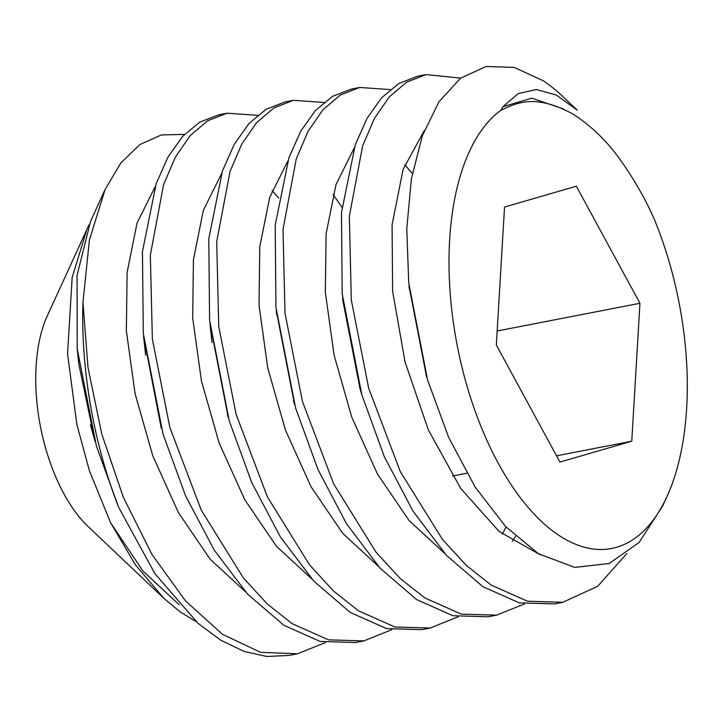 <?xml version="1.0" encoding="UTF-8"?>
<svg xmlns="http://www.w3.org/2000/svg" width="723" height="723" viewBox="0 0 723 723"><rect width="100%" height="100%" fill="white"/><g stroke="black" fill="none" stroke-linecap="round" stroke-linejoin="round"><path stroke-width="1.08" d="M654.315 219.304A228.522 112.969 -101 0 1 667.022 496.43A228.522 112.969 -101 0 1 555.725 533.185A228.522 112.969 -101 0 1 452.643 317.18A228.522 112.969 -101 0 1 500.912 110.285C517.307 102.521 535.183 93.728 572.968 114.044C591.414 125.992 607.184 141.265 620.289 159.855C633.926 178.997 645.268 198.807 654.315 219.304M576.339 186.2L504.537 207.049L496.34 344.988L559.945 462.069L631.757 441.22L639.954 303.28L576.339 186.2M500.912 110.285L502.883 106.706L518.237 93.592L536.358 89.535L556.358 95.038L577.261 110.185L563.443 97.09A272.056 134.487 -101 0 0 543.569 80.931L514.243 67.402L486.154 66.498L460.659 78.138L439.015 101.663L422.322 135.825L411.387 178.879L406.769 228.73L408.721 282.838L427.582 379.991L448.712 437.523L475.201 487.148L505.684 526.615L538.463 553.719L574.713 567.41L609.209 563.506L639.096 542.485L662.593 506.1L667.022 496.43M626.805 553.619L597.641 586.308L562.846 602.286L527.383 601.202L491.17 585.07L466.281 565.395L442.431 539.403L400.271 471.559L368.658 388.152L351.306 300.009L349.354 216.168L362.639 145.874L374.478 118.292L389.29 96.873L406.642 82.16L426.019 74.586L460.659 78.129M562.846 602.295L554.55 603.904L519.259 602.855L482.883 586.678L446.606 555.526L412.932 511.016L384.238 456.457L361.871 394.957L360.018 388.712L342.829 300.352M524.455 603.949L496.511 615.165L461.229 614.116L424.844 597.939L400 578.31L376.087 552.255L333.728 484.012L302.431 401.41L285.016 313.285L283 229.372L296.267 158.87L308.106 131.234L322.928 109.788L340.298 95.038L359.683 87.465L390.203 89.58M359.683 87.456L351.387 89.065L332.463 96.376L315.436 110.511L300.813 131.035L289.001 157.487L275.192 225.115L275.933 307.338L295.617 408.097L317.948 469.435L346.489 523.705L380.063 568.17L416.547 599.548L452.941 615.734L488.224 616.773L496.511 615.165M458.12 616.818L430.176 628.034L394.903 626.995L358.509 610.818L333.556 591.08L309.489 564.79L267.42 496.927L236.168 414.523L218.726 326.534L216.71 241.717L230.022 171.478L241.862 143.94L256.665 122.585L274.008 107.89L293.348 100.334L323.877 102.449M293.348 100.334L285.061 101.943L266.073 109.281L248.983 123.516L234.306 144.229L222.512 170.8L208.793 238.707L209.589 320.108L229.263 420.913L251.703 482.494L280.388 536.945L313.836 581.156L350.221 612.426L386.579 628.594L421.889 629.652L430.185 628.043M391.785 629.697L363.85 640.912L328.54 639.855L292.182 623.687L267.266 603.994L243.398 577.975L201.229 510.077L169.86 427.474L152.354 339.051L150.339 255.12L163.57 184.717L175.373 157.108L190.23 135.572L207.628 120.786L227.022 113.213L257.542 115.319M227.022 113.204L218.726 114.812L199.72 122.169L182.648 136.394L167.98 157.081L156.159 183.732L142.44 251.803L143.299 333.375L163.046 434.143L185.684 496.077L214.351 550.284L247.673 594.216L283.886 625.296L320.099 641.437L355.553 642.521M184.546 134.37L161.337 134.966L139.855 144.573L120.795 163.009L105.079 189.553L89.417 239.946L82.955 302.413L87.989 367.383L101.708 433.791L123.407 497.46L151.902 554.378L185.576 600.985L222.512 634.333L260.56 652.318L297.514 653.782L325.449 642.566M82.955 302.413A272.056 134.487 79 0 0 118.68 507.419L96.43 446.055L77.207 348.703L77.072 275.3L90.583 221.229L105.079 189.553M289.209 655.4L267.004 656.502L244.076 651.423L220.913 640.28L198.03 623.343L155.011 573.809L118.68 507.419M426.01 74.586L417.722 76.195L398.78 83.507L381.744 97.659L367.112 118.22L355.291 144.727L341.5 212.481L342.187 293.683L361.871 394.957M426.453 376.186L409.101 286.697M360.94 391.767L360.018 388.712M515.58 536.33L512.291 541.328M294.604 404.636L276.258 310.619M502.883 106.706L531.767 98.174L563.38 108.938M540.262 554.794L499.213 531.55L460.777 488.531L428.423 430.077L405.052 362.051L392.625 291.279L392.074 224.844L403.1 169.417L424.293 130.565M444.5 553.222L409.046 520.479L377.397 473.927L351.812 417.279L334.071 355.065L325.35 292.255L326.1 233.836L336.032 184.501L354.116 148.17M506.046 526.995L502.277 534.044M378.174 566.1L342.72 533.357L311.071 486.805L285.477 430.158L267.745 367.944L259.024 305.124L259.774 246.715L269.697 197.37L287.79 161.039M179.177 604.717L142.838 570.917L110.556 522.657L135.535 565.061L163.976 598.418L179.937 611.721L196.041 621.59M311.848 578.969L276.394 546.236L244.736 499.674L219.15 443.036L201.41 380.822L192.689 318.003L193.439 259.584L203.371 210.239L221.455 173.909M245.513 591.848L210.059 559.105L178.409 512.553L152.815 455.906L135.084 393.692L126.362 330.872L127.112 272.463L137.036 223.118L155.12 186.787M89.01 224.835L47.32 315.788A130.583 64.555 79 0 0 88.251 526.687L163.976 598.418M86.959 229.146L72.173 277.433L67.555 353.863L76.9 424.645L89.417 470.754L110.556 522.657M404.79 164.727L412.336 173.52M228.278 417.523L209.932 323.461M161.148 427.763L143.606 336.43M272.128 190.474L278.689 198.048M94.849 440.741L78.825 364.211L77.569 352.544M639.954 303.28L497.171 330.989M631.757 441.22L556.547 455.815M466.769 473.24L452.517 476.005M355.562 642.521L363.85 640.912M289.227 655.39L297.514 653.782M342.801 299.693L342.865 300.343M426.742 377.117L426.471 376.204M293.773 401.762L294.162 403.1M276.584 313.872L276.439 312.318M77.207 348.703L77.56 352.508M143.579 336.114L143.94 339.946M161.319 428.197L161.184 427.745M210.122 325.296L210.248 326.651M227.908 416.231L227.42 414.595M77.488 351.712L78.825 364.175M212.02 342.557L210.113 325.233M333.059 194.514L342.006 207.221M145.657 355.327L143.75 337.948M95.165 441.744L90.429 424.826M426.823 377.424L426.127 375.083M409.29 288.829L409.028 286.046M360.379 389.914L359.792 387.962M342.964 301.789L342.603 297.795M294.568 404.5L293.448 400.795M276.638 314.74L276.276 310.736"/></g></svg>
